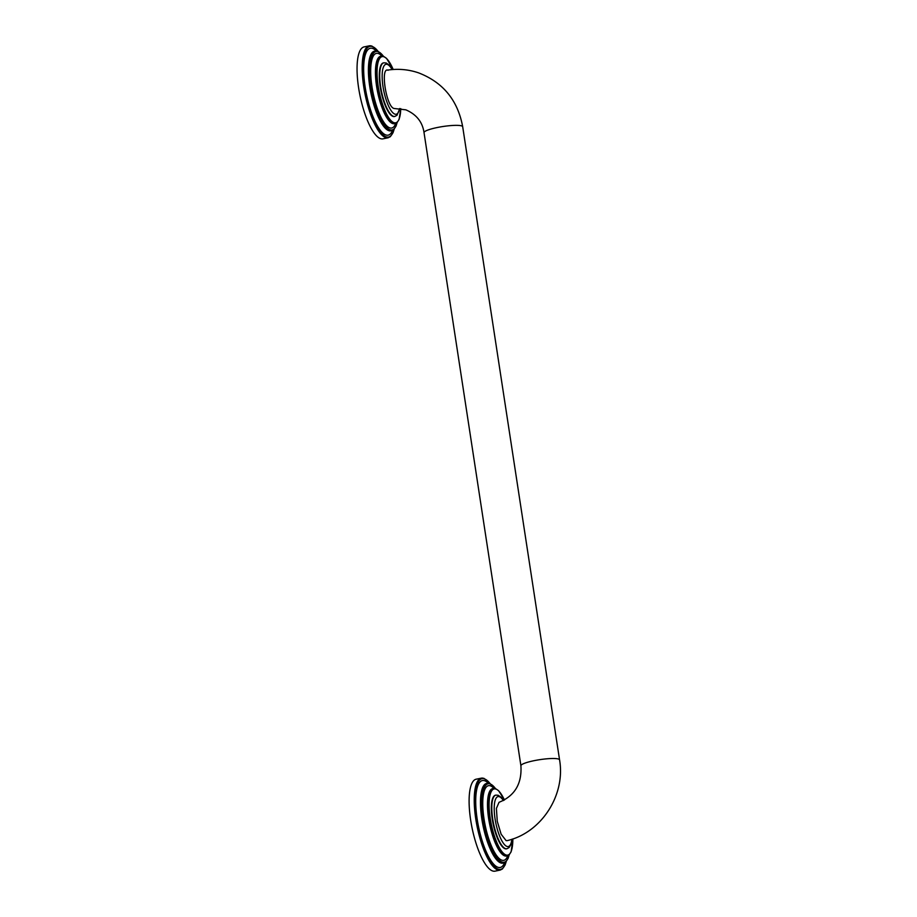 <?xml version="1.0" encoding="UTF-8"?>
<svg xmlns="http://www.w3.org/2000/svg" width="917" height="917" viewBox="0 0 917 917"><rect width="100%" height="100%" fill="white"/><g stroke="black" fill="none" stroke-linecap="round" stroke-linejoin="round"><path stroke-width="1.38" d="M394.631 116.47A27.372 8.047 -101.6 0 1 394.413 116.528A27.372 8.047 -101.6 0 1 392.992 116.413A27.372 8.047 -101.6 0 1 380.578 89.041A27.372 8.047 -101.6 0 1 383.398 62.895A27.372 8.047 -101.6 0 1 383.615 62.86M371.649 46.045A46.927 13.801 78.4 0 0 369.207 45.85L364.083 46.905A46.927 13.801 -101.6 0 0 359.258 91.711A46.927 13.801 -101.6 0 0 380.532 138.639A46.927 13.801 78.4 0 0 382.974 138.834L388.097 137.791A46.927 13.801 78.4 0 1 385.656 137.584A46.927 13.801 78.4 0 1 364.381 90.657A46.927 13.801 78.4 0 1 369.207 45.85L371.947 46.068L378.194 51.363M388.189 70.254C379.982 66.299 386.217 106.945 394.046 108.481L405.853 109.834C416.444 114.419 422.508 122.018 424.032 132.621A19.555 3.187 -8.7 0 1 439.965 127.004A19.555 3.187 -8.7 0 1 461.664 125.904A19.555 3.187 -8.7 0 1 462.684 126.706C457.755 100.251 443.026 82.278 418.473 72.821C408.317 69.394 397.909 68.511 387.261 70.162M559.565 759.861A19.555 3.187 -8.7 0 0 558.545 759.058A19.555 3.187 -8.7 0 0 536.858 760.147A19.555 3.187 -8.7 0 0 520.913 765.775C522.014 783.748 514.724 795.933 499.043 802.306L496.406 808.416L497.255 821.277L501.14 834.229L506.069 840.58L507.158 840.637C541.466 832.716 565.732 794.993 559.565 759.861L462.684 126.706M506.688 848.787A27.372 8.047 -101.6 0 1 506.471 848.833A27.372 8.047 -101.6 0 1 505.049 848.718A27.372 8.047 -101.6 0 1 492.635 821.345A27.372 8.047 -101.6 0 1 495.455 795.211A27.372 8.047 -101.6 0 1 495.673 795.177M483.706 778.361A46.927 13.801 78.4 0 0 481.265 778.166L476.141 779.209A46.927 13.801 -101.6 0 0 471.315 824.028A46.927 13.801 -101.6 0 0 492.589 870.955A46.927 13.801 78.4 0 0 495.031 871.15L500.155 870.095A46.927 13.801 78.4 0 1 497.713 869.901A46.927 13.801 78.4 0 1 476.439 822.973A46.927 13.801 78.4 0 1 481.265 778.166L484.004 778.373L490.263 783.68M383.398 62.895L383.833 62.803A27.372 8.047 78.4 0 0 381.013 88.949A27.372 8.047 78.4 0 0 393.427 116.321A27.372 8.047 78.4 0 0 394.849 116.436L394.413 116.528M383.18 56.269A34.41 10.121 78.4 0 0 381.392 56.12L383.478 56.281L386.573 58.401L393.187 69.497A33.791 9.938 78.4 0 0 383.856 56.762A33.791 9.938 78.4 0 0 378.159 86.049A33.791 9.938 78.4 0 0 393.943 122.672A33.791 9.938 78.4 0 0 400.752 108.664M380.647 56.327L381.392 56.12A34.41 10.121 78.4 0 0 377.85 88.983A34.41 10.121 78.4 0 0 393.45 123.394A34.41 10.121 78.4 0 0 395.238 123.543L394.448 123.703A34.41 10.121 -101.6 0 1 392.659 123.554A34.41 10.121 -101.6 0 1 377.059 89.144A34.41 10.121 -101.6 0 1 380.601 56.281A34.41 10.121 -101.6 0 1 381.002 56.235M395.72 123.405A38.101 11.199 -101.6 0 1 389.759 127.864A38.101 11.199 -101.6 0 1 371.947 86.576A38.101 11.199 -101.6 0 1 378.389 53.541A38.101 11.199 -101.6 0 1 381.885 56.052M383.409 56.258A40.05 11.772 78.4 0 0 378.091 51.65A40.05 11.772 78.4 0 0 371.339 86.358A40.05 11.772 78.4 0 0 390.046 129.767A40.05 11.772 78.4 0 0 397.038 122.614M377.414 51.157A40.669 11.955 78.4 0 0 375.305 50.985A40.669 11.955 78.4 0 0 371.11 89.82A40.669 11.955 78.4 0 0 389.553 130.489A40.669 11.955 78.4 0 0 391.674 130.661L390.883 130.822A40.669 11.955 -101.6 0 1 388.762 130.65A40.669 11.955 -101.6 0 1 370.319 89.981A40.669 11.955 -101.6 0 1 374.514 51.146A40.669 11.955 -101.6 0 1 374.915 51.088M392.579 130.363A44.36 13.044 -101.6 0 1 385.862 134.959A44.36 13.044 -101.6 0 1 365.126 86.886A44.36 13.044 -101.6 0 1 372.623 48.429A44.36 13.044 -101.6 0 1 376.257 50.905M378.033 51.295A46.297 13.617 78.4 0 0 372.325 46.538A46.297 13.617 78.4 0 0 364.507 86.679A46.297 13.617 78.4 0 0 386.149 136.862A46.297 13.617 78.4 0 0 394.058 129.297M392.132 69.577A25.493 7.496 78.4 0 0 387.295 64.396A25.493 7.496 78.4 0 0 382.997 86.496A25.493 7.496 78.4 0 0 394.906 114.132A25.493 7.496 78.4 0 0 399.571 108.538M503.376 800.552A25.493 7.496 78.4 0 0 499.352 796.701A25.493 7.496 78.4 0 0 495.054 818.812A25.493 7.496 78.4 0 0 506.963 846.437A25.493 7.496 78.4 0 0 511.869 839.261M495.455 795.211L495.891 795.119A27.372 8.047 78.4 0 0 493.082 821.254A27.372 8.047 78.4 0 0 505.485 848.638A27.372 8.047 78.4 0 0 506.906 848.752L509.061 847.595L510.941 844.534L512.053 839.204M504.419 800.002A33.791 9.938 78.4 0 0 495.925 789.067A33.791 9.938 78.4 0 0 490.217 818.365A33.791 9.938 78.4 0 0 506.012 854.976A33.791 9.938 78.4 0 0 512.832 838.929M495.237 788.574A34.41 10.121 78.4 0 0 493.449 788.437A34.41 10.121 78.4 0 0 489.907 821.288A34.41 10.121 78.4 0 0 505.519 855.71A34.41 10.121 78.4 0 0 507.307 855.859L506.516 856.019A34.41 10.121 -101.6 0 1 504.728 855.87A34.41 10.121 -101.6 0 1 489.116 821.46A34.41 10.121 -101.6 0 1 492.658 788.597A34.41 10.121 -101.6 0 1 493.059 788.54M507.777 855.721A38.101 11.199 -101.6 0 1 501.817 860.18A38.101 11.199 -101.6 0 1 484.016 818.881A38.101 11.199 -101.6 0 1 490.446 785.846A38.101 11.199 -101.6 0 1 493.942 788.368M495.467 788.574A40.05 11.772 78.4 0 0 490.159 783.955A40.05 11.772 78.4 0 0 483.397 818.675A40.05 11.772 78.4 0 0 502.103 862.072A40.05 11.772 78.4 0 0 509.095 854.931M489.472 783.473A40.669 11.955 78.4 0 0 487.363 783.301A40.669 11.955 78.4 0 0 483.179 822.136A40.669 11.955 78.4 0 0 501.61 862.805A40.669 11.955 78.4 0 0 503.731 862.977L502.94 863.138A40.669 11.955 -101.6 0 1 500.82 862.966A40.669 11.955 -101.6 0 1 482.388 822.297A40.669 11.955 -101.6 0 1 486.572 783.462A40.669 11.955 -101.6 0 1 486.973 783.405M504.637 862.679A44.36 13.044 -101.6 0 1 497.92 867.276A44.36 13.044 -101.6 0 1 477.184 819.202A44.36 13.044 -101.6 0 1 484.68 780.745A44.36 13.044 -101.6 0 1 488.314 783.21M490.091 783.611A46.297 13.617 78.4 0 0 484.382 778.854A46.297 13.617 78.4 0 0 476.576 818.984A46.297 13.617 78.4 0 0 498.206 869.167A46.297 13.617 78.4 0 0 506.115 861.613M400.798 108.664L399.067 119.497L397.027 122.626L395.238 123.543M374.881 51.214L377.712 51.18L383.547 56.315M397.141 122.523L396.052 126.076L393.668 129.664L391.674 130.661M394.184 129.171L393.038 132.69L390.321 136.679L388.097 137.791M383.833 62.803L386.149 62.975L389.175 65.073L392.327 69.566M399.778 108.561L397.004 115.278L394.849 116.436M495.891 795.119L498.206 795.291L501.232 797.389L503.559 800.461M492.704 788.631L495.535 788.597L498.63 790.718L504.453 799.979M512.878 838.917L511.124 851.813L509.095 854.942L507.307 855.859M486.938 783.531L489.77 783.485L495.604 788.62M509.21 854.839L508.121 858.392L505.726 861.98L503.731 862.977M506.241 861.487L505.095 865.006L502.378 868.995L500.155 870.095M520.913 765.775L424.032 132.621"/></g></svg>
